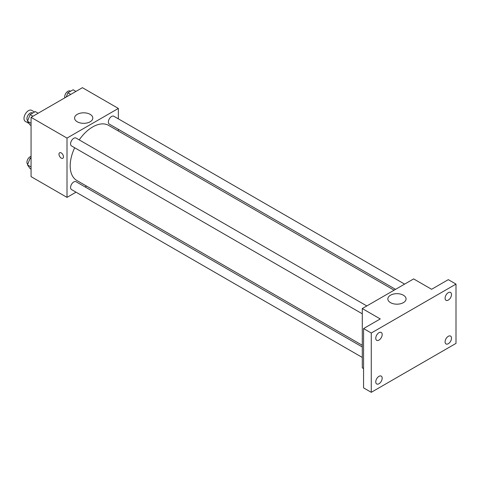 <?xml version="1.0" encoding="UTF-8"?>
<svg xmlns="http://www.w3.org/2000/svg" width="480" height="480" viewBox="0 0 480 480"><rect width="100%" height="100%" fill="white"/><g stroke="black" fill="none" stroke-linecap="round" stroke-linejoin="round"><path stroke-width="0.72" d="M34.566 112.02L31.668 110.346A6.354 3.666 120 0 0 26.772 112.05A6.354 3.666 120 0 0 24 118.446A6.354 3.666 120 0 0 25.314 121.35L29.112 123.54M76.026 192.174L67.008 197.382L31.062 176.628L31.062 117.33L82.416 87.684L118.362 108.438L118.362 118.848M86.55 186.096L85.104 186.936M74.67 147.75A31.806 18.366 120 0 0 70.194 165.894A31.806 18.366 120 0 0 76.782 180.456L362.28 345.288M394.092 290.196L108.588 125.364A31.806 18.366 120 0 0 79.212 139.89M118.362 129.33L118.362 131.004M67.008 197.382L67.008 138.084L118.362 108.438M404.616 284.118L113.85 116.244A4.536 2.622 120 0 0 110.352 117.462A4.536 2.622 120 0 0 108.372 122.028A4.536 2.622 120 0 0 109.314 124.11L395.538 289.362M362.28 346.962L76.056 181.71A4.536 2.622 120 0 0 72.558 182.928A4.536 2.622 120 0 0 70.578 187.494A4.536 2.622 120 0 0 71.514 189.57L362.28 357.444M362.28 313.8L71.514 145.932A4.536 2.622 -60 0 1 71.514 140.688A4.536 2.622 -60 0 1 76.056 138.066L366.822 305.94M67.008 138.084L31.062 117.33M77.256 121.788A9.108 5.256 180 0 1 74.592 118.074A9.108 5.256 180 0 1 83.694 112.812A9.108 5.256 180 0 1 92.802 118.074A9.108 5.256 180 0 1 87.18 122.928A9.108 5.256 180 0 1 77.256 121.788M63.48 156.804A3.18 1.836 60 0 1 62.826 158.256A3.18 1.836 60 0 1 59.646 156.426A3.18 1.836 60 0 1 59.646 152.754A3.18 1.836 60 0 1 62.094 153.606A3.18 1.836 60 0 1 63.48 156.804M62.826 158.256A3.18 1.836 60 0 1 59.646 156.42A3.18 1.836 60 0 1 59.646 152.754M363.564 368.598L362.28 367.854L362.28 308.562L413.634 278.91L431.61 289.29L448.296 279.654L456 284.1L456 343.398L371.268 392.316L363.564 387.87L363.564 328.572L380.256 318.936L362.28 308.562M371.268 392.316L371.268 333.018L363.564 328.572M371.268 333.018L456 284.1M390.504 302.64A9.108 5.256 180 0 1 387.84 298.926A9.108 5.256 180 0 1 396.948 293.664A9.108 5.256 180 0 1 406.05 298.926A9.108 5.256 180 0 1 400.428 303.78A9.108 5.256 180 0 1 390.504 302.64M448.296 300.084A4.536 2.622 -60 0 1 446.028 300.306A4.536 2.622 -60 0 1 445.332 296.67A4.536 2.622 -60 0 1 448.296 292.668A4.536 2.622 -60 0 1 450.564 292.446A4.536 2.622 -60 0 1 451.26 296.082A4.536 2.622 -60 0 1 448.296 300.084M378.972 340.104A4.536 2.622 -60 0 1 376.704 340.332A4.536 2.622 -60 0 1 376.008 336.696A4.536 2.622 -60 0 1 378.972 332.694A4.536 2.622 -60 0 1 381.24 332.466A4.536 2.622 -60 0 1 381.936 336.108A4.536 2.622 -60 0 1 378.972 340.104M378.972 383.748A4.536 2.622 -60 0 1 376.704 383.97A4.536 2.622 -60 0 1 376.008 380.334A4.536 2.622 -60 0 1 378.972 376.338A4.536 2.622 -60 0 1 381.24 376.11A4.536 2.622 -60 0 1 381.936 379.746A4.536 2.622 -60 0 1 378.972 383.748M448.296 343.722A4.536 2.622 -60 0 1 446.028 343.95A4.536 2.622 -60 0 1 445.332 340.314A4.536 2.622 -60 0 1 448.296 336.312A4.536 2.622 -60 0 1 450.564 336.084A4.536 2.622 -60 0 1 451.26 339.726A4.536 2.622 -60 0 1 448.296 343.722M31.062 125.514L30.108 124.968L27.516 121.278L30.108 114.588L35.298 111.594L38.148 113.238M31.062 123.324L27.516 121.278M32.958 116.232L30.108 114.588M32.748 113.064L32.406 112.866A4.536 2.622 120 0 0 28.908 114.084A4.536 2.622 120 0 0 26.928 118.65A4.536 2.622 120 0 0 27.756 120.66M66.258 97.008L67.908 92.766L73.092 89.772L75.942 91.416M70.758 94.416L67.908 92.766M70.542 91.242L70.2 91.044A4.536 2.622 120 0 0 66.702 92.262A4.536 2.622 120 0 0 64.722 96.828A4.536 2.622 120 0 0 64.86 97.818M31.062 169.158L30.108 168.606L27.516 164.916L30.108 158.232L31.062 157.68M31.062 166.962L27.516 164.916M31.062 158.778L30.108 158.232M31.062 156.36A4.536 2.622 120 0 0 26.928 162.294A4.536 2.622 120 0 0 27.756 164.298"/></g></svg>
